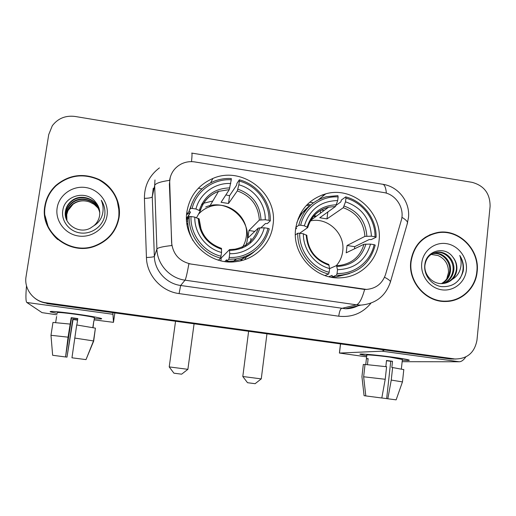 <?xml version="1.0" encoding="UTF-8"?>
<svg xmlns="http://www.w3.org/2000/svg" width="516" height="516" viewBox="0 0 516 516"><rect width="100%" height="100%" fill="white"/><g stroke="black" fill="none" stroke-linecap="round" stroke-linejoin="round"><path stroke-width="0.77" d="M295.687 228.536C291.714 254.336 315.515 280.085 341.07 277.782C360.49 276.899 377.073 260.78 378.97 241.385C383.188 212.637 353.208 185.734 325.731 193.855C308.807 199.073 298.79 210.638 295.687 228.536M186.915 211.76C182.206 239.082 208.961 265.966 236.328 261.593C255.239 259.432 270.881 243.668 273.003 225.04C278.259 193.532 242.191 165.391 212.895 178.459C198.35 184.87 189.688 195.97 186.915 211.76M169.648 180.097L171.602 242.501C172.931 254.285 179.42 261.477 191.075 264.069L366.463 289.418C376.016 288.592 382.382 283.594 385.568 274.428L401.222 220.577C405.066 208.535 396.03 194.197 383.536 192.513L194.848 161.94C190.088 161.211 185.566 161.889 181.29 163.972C174.769 167.448 170.886 172.821 169.648 180.097M186.534 219.223L187.514 218.113M313.425 202.794L309.71 202.208M44.86 206.026C39.538 232.542 70.26 256.549 95.615 245.913C108.766 240.456 116.597 230.923 119.106 217.3C121.357 202.214 113.017 186.515 99.04 179.484C83.282 172.647 68.847 174.672 55.734 185.56C49.839 191.217 46.214 198.034 44.86 206.026M45.06 215.675L48.588 228.298M410.755 261.586C407.995 281.962 425.952 302.382 445.766 301.486C461.807 301.479 475.804 288.044 477.165 271.668C479.99 249.712 458.911 228.594 437.89 232.439C422.52 235.696 413.477 245.416 410.755 261.586M449.958 301.144L454.873 299.622M366.463 289.418L364.638 289.463C362.032 298.719 359.304 303.834 356.466 304.821L185.025 280.169C169.783 278.227 157.199 264.327 156.909 249.067C157.67 247.719 162.643 246.545 171.834 245.532L169.377 184.18L170.241 177.291M34.785 298.145C38.19 300.873 42.073 302.544 46.434 303.169L46.917 303.582L449.875 358.93L456.047 359.039L452.035 358.904L46.434 303.169L452.035 358.904L455.112 358.981C467.341 358.897 474.623 352.615 476.971 340.141L490.097 206.355C490.129 193.603 484.111 185.599 472.05 182.335L75.072 116.461C65.558 115.274 57.973 118.364 52.309 125.73L48.723 134.592L26.058 276.595C23.839 288.779 33.353 301.299 45.943 302.757L454.228 358.878M364.638 289.463L188.888 263.734C187.173 273.383 185.883 278.859 185.025 280.169L180.658 285.483L345.507 308.749C349.887 308.723 354.028 307.742 357.923 305.807M434.588 233.484L429.654 234.864M119.473 213.166L117.132 200.466M449.875 358.93L453.854 359.065M198.312 188.275L201.943 188.85M306.414 205.368L309.645 205.878M310.787 204.91L307.368 204.375M116.248 226.911L118.719 218.229L119.093 213.063M118.732 217.242C120.138 200.795 113.526 188.327 98.904 179.832C83.334 173.054 69.054 175.034 56.063 185.773C50.2 191.378 46.595 198.15 45.247 206.084C39.977 232.361 70.447 256.123 95.55 245.532C108.528 240.121 116.255 230.691 118.732 217.242M66.835 220.377L66.603 214.211C67.293 210.109 69.402 206.703 72.924 203.988C77.987 200.44 83.611 199.808 89.79 202.085C83.785 199.898 78.187 200.621 73.001 204.265L67.944 210.631L66.732 214.604L66.925 220.558M66.512 219.642L66.061 212.624C66.764 208.483 68.892 205.046 72.453 202.298C81.676 194.996 97.763 200.685 99.775 212.734M66.59 219.829L66.196 213.024C66.899 208.896 69.021 205.458 72.575 202.724C81.702 195.493 97.64 201.027 99.775 212.927M95.608 202.137C86.688 189.824 65.209 195.229 62.933 209.651C60.617 220.255 68.77 231.187 79.761 232.871C90.739 234.69 101.891 227.234 104.484 216.752L104.709 215.501C105.457 210.018 104.309 204.929 101.271 200.234C103.394 205.284 103.671 210.386 102.097 215.54C100.646 219.906 97.943 223.28 93.983 225.666C97.073 222.944 98.943 219.577 99.594 215.572C100.246 210.554 98.917 206.071 95.608 202.137C97.872 204.807 99.227 207.871 99.678 211.328M93.983 225.666L90.455 228.072C78.851 234.735 62.791 223.802 65.513 211.012C66.222 206.826 68.376 203.349 71.976 200.576C81.547 192.984 98.253 199.324 99.736 211.934M66.287 219.068L65.648 211.418C66.358 207.245 68.505 203.775 72.098 201.008C81.58 193.487 98.13 199.666 99.749 212.134M57.147 207.89C54.999 220.887 65.035 234.116 78.464 235.999C91.861 238.07 105.219 228.395 107.051 215.469C109.076 202.575 99.201 189.533 85.895 187.553C72.621 185.379 59.095 194.867 57.147 207.89M89.79 202.085L94.131 204.349L97.647 207.69M48.897 228.053C51.065 232.452 54.019 236.283 57.753 239.547M101.271 200.234C103.387 203.51 104.593 207.045 104.896 210.838M57.25 313.457L50.129 311.78C49.736 310.942 57.94 311.619 74.736 313.812C88.862 315.798 97.711 317.346 101.284 318.469C102.697 319.088 100.375 319.127 94.305 318.591C100.156 319.107 102.529 319.088 101.433 318.533C98.163 317.43 89.268 315.856 74.736 313.812C57.534 311.574 49.368 310.916 50.258 311.838L57.25 313.457M26.516 285.832C25.632 295.836 25.735 301.383 26.819 302.473L42.028 312.638L57.037 314.812M112.862 312.638L113.468 322.345L114.855 312.915M113.468 322.345L94.118 319.856M77.606 319.894L72.769 319.223L66.99 357.13L65.558 356.943M76.832 324.99L77.806 318.578L71.195 317.682L68.06 337.174L65.558 356.962L71.505 317.985L77.768 318.83M77.568 320.133L73.059 319.514L66.99 357.13M57.353 312.78C56.747 312.115 62.655 312.593 75.084 314.212C85.585 315.689 92.041 316.83 94.447 317.637L94.409 317.921M93.035 327.583L93.744 321.404L92.828 327.537M65.319 356.937L52.645 355.279L50.981 335.29L52.974 322.429L70.06 324.074M76.697 324.97L95.408 328.144L93.499 340.934L86.004 359.607L71.956 357.801L76.697 324.97M86.011 359.6L93.673 341.095L95.376 328.363M50.981 335.29L68.06 337.174M74.71 338.057L93.499 340.934M56.592 316.527L55.67 322.487M429.822 235.18L425.126 237.373M476.823 271.616C479.622 249.899 458.782 229.001 437.974 232.787C422.752 236.005 413.793 245.622 411.097 261.638C408.369 281.813 426.152 302.028 445.772 301.125C461.639 301.105 475.481 287.818 476.823 271.616M431.221 254.349L437.974 255.517C445.089 258.742 448.591 264.405 448.481 272.512L446.746 278.93M432.685 253.504L434.027 253.292C443.347 252.04 451.926 261.696 450.41 271.506C449.539 276.95 446.688 280.975 441.87 283.587M432.311 253.698L433.24 253.562C442.535 252.318 451.094 261.947 449.584 271.732C448.759 276.982 446.043 280.936 441.438 283.594M452.203 279.401C454.848 276.789 456.389 273.57 456.821 269.752C457.215 264.966 455.86 260.709 452.771 256.994C444.663 245.39 426.055 250.77 424.842 264.56C423.391 274.699 431.247 285.064 441.283 286.599C452.558 287.264 459.872 282.11 463.22 271.132L463.374 269.945C463.832 264.721 462.626 259.883 459.743 255.439C461.485 260.174 461.575 264.979 460.027 269.842C458.614 273.97 456.009 277.156 452.203 279.401C449.442 281.93 446.205 283.316 442.476 283.561C432.64 284.393 424.01 274.912 424.887 265.482C426.035 257.839 430.151 253.408 437.239 252.182C446.643 250.924 455.305 260.677 453.777 270.584C452.68 276.828 449.281 281.117 443.579 283.458M433.846 252.995L436.433 252.459C445.811 251.208 454.454 260.935 452.932 270.816C451.887 276.853 448.63 281.085 443.154 283.51M452.771 256.994C455.718 260.857 456.905 265.153 456.344 269.881C455.073 276.724 451.236 281.175 444.844 283.245M421.733 263.25C420.314 275.634 429.738 288.128 441.735 289.805C453.719 291.663 465.232 282.349 466.374 270.029C467.69 257.742 458.414 245.416 446.514 243.649C434.633 241.694 422.972 250.847 421.733 263.25M437.974 255.517L431.112 254.42M444.747 301.486L449.92 300.783M459.743 255.439C464.213 263.366 464.245 271.145 459.853 278.769M181.632 374.177L173.937 373.184L169.196 366.902L187.889 369.327L181.626 374.184M241.875 248.215C244.249 244.694 245.719 240.83 246.287 236.612C249.589 217.113 227.756 199.466 209.348 206.877C205.097 208.438 201.466 210.889 198.447 214.25M229.214 257.445L228.788 259.284L236.07 258.961C253.453 255.71 264.521 245.674 269.281 228.852L267.946 228.356C264.127 245.584 247.196 258.452 229.214 257.445L229.71 253.679C245.674 254.388 260.644 243.042 264.231 227.782L258.31 228.046L247.97 237.915L248.938 230.51L259.335 220.068L265.263 219.751C265.637 204.026 254.195 188.869 238.85 184.786L239.34 181.084C256.665 185.496 269.597 202.64 268.978 220.326L270.307 220.842C271.035 202.33 257.478 184.36 239.327 179.82L239.34 181.084M220.655 257.942L221.235 257.955L229.549 249.589L229.71 253.679M199.105 219.055L194.816 217.12C194.28 233.039 205.981 248.499 221.545 252.466L220.629 258.071L218.603 260.129L217.436 259.812M212.824 201.008L203.923 203.162M189.578 213.863L186.515 218.578M186.605 219.99L190.501 211.966L188.914 211.483L190.346 208.458L192.133 208.425C196.222 191.03 213.482 178.549 231.265 179.794L231.271 178.53C225.35 178.194 219.648 179.097 214.153 181.232C201.846 186.424 193.906 195.5 190.346 208.458M231.265 179.794L229.285 189.63L221.067 202.317L228.517 203.485L229.562 195.693L225.866 194.913M229.562 195.693L236.567 185.27L236.96 183.367L239.327 179.82M270.307 220.842L267.34 223.589L265.469 223.531L260.941 227.788M236.018 259.006L236.47 258.903M228.788 259.284L226.601 261.309L226.666 259.774L224.821 261.509M226.601 261.309L233.742 260.993C241.604 259.864 248.486 256.723 254.388 251.556M221.041 256.239C203.446 251.989 190.178 234.47 191.01 216.539L189.224 216.559L187.811 219.423C187.585 226.988 189.359 234.109 193.119 240.785M189.224 216.559C188.263 235.328 202.182 253.717 220.629 258.071M268.978 220.326L265.263 219.751M264.231 227.782L267.946 228.356M191.01 216.539L194.816 217.12M238.85 184.786L237.308 190.901L228.517 203.485M221.545 252.466L221.48 248.364C207.529 243.404 200.073 233.535 199.105 218.765M240.45 260.87L244.074 257.033M187.843 222.983L187.056 224.544M192.229 202.717L188.914 211.483M230.768 183.496C214.966 182.587 199.737 193.629 195.932 209.012L192.133 208.425M195.932 209.012L200.266 210.928L196.544 217.726M187.785 221.164L186.631 220.983M220.861 260.767L221.235 257.955M254.788 231.4L248.938 230.51M246.97 255.878L244.732 259.658M199.363 210.251L200.75 209.361M205.716 206.955C228.93 197.086 255.317 223.454 245.435 246.513M236.599 258.884L233.812 260.935M233.716 260.999L232.187 261.915M234.715 260.322L235.451 259.503M187.837 217.442L186.508 217.236M186.611 214.643L190.178 212.631M186.657 214.101L189.172 211.573M201.737 204.155L203.446 203.62M255.156 383.698L247.512 382.704L242.784 376.493L261.231 378.892M336.316 265.656C339.889 261.541 342.024 256.736 342.708 251.253C345.359 233.6 327.544 216.823 310.4 220.919M337.064 273.441L336.471 275.215L340.695 275.17C358.859 272.874 370.365 262.857 375.216 245.119L374.126 244.668C370.643 261.657 354.447 274.377 337.064 273.441L337.503 269.72C354.582 269.036 365.586 260.503 370.527 244.113L363.999 244.262L346.204 252.814L347.055 245.506L364.902 236.393L371.423 236.193C370.307 218.977 361.671 207.516 345.507 201.808L345.933 198.163C362.716 202.459 375.416 219.319 375.022 236.754L376.112 237.225C376.603 218.977 363.29 201.305 345.707 196.886L345.933 198.163M329.595 268.63L336.49 265.579L337.503 269.72M316.527 216.088L313.96 215.798M298.88 218.236L298.19 218.539M295.623 229.104L296.642 228.343L295.745 228.085M324.216 210.431L321.029 210.089M336.219 205.226L340.837 201.904L341.353 200.047L345.707 196.886M376.112 237.225L371.178 239.611L369.217 239.54L354.653 246.667L354.563 248.796M336.471 275.215L332.252 276.899L332.136 275.37L328.879 276.692M332.252 276.899L336.393 276.86L349.493 273.538M324.99 275.557L328.582 274.048L329.163 272.267C312.128 268.127 299.112 250.905 299.699 233.232L297.764 233.226C297.068 251.724 310.722 269.804 328.582 274.048M297.764 233.226L295.371 234.941M375.022 236.754L371.423 236.193M370.527 244.113L374.126 244.668M299.699 233.232L303.376 233.8C303.053 249.486 314.534 264.682 329.608 268.546L329.163 272.267M345.507 201.808L343.282 207.716L326.983 218.894L327.815 211.999M306.814 235.444L303.376 233.8M329.608 268.546L328.757 264.398C315.295 259.619 307.981 249.899 306.814 235.225M332.381 277.376L332.988 276.924M310.006 205.613C303.976 209.973 299.583 215.675 296.823 222.725M295.836 227.453L298.751 225.247L300.686 225.24C304.427 208.09 320.939 195.738 338.122 196.912L337.909 195.635L326.357 196.725C311.941 200.93 302.744 210.438 298.751 225.247M338.122 196.912L337.69 200.563C320.688 200.969 309.581 209.386 304.363 225.808L300.686 225.24M326.983 218.894L319.759 217.765L335.516 206.484L337.69 200.563M304.363 225.808L307.742 227.556L299.731 233.238M320.668 210.296L320.301 213.314M354.653 246.667L347.055 245.506M334.084 276.937L333.555 277.537M311.032 219.835L311.438 219.835M366.747 355.821L360.058 354.331C357.994 353.35 375.9 354.866 392.134 357.104C401.693 358.433 407.35 359.42 409.111 360.078C409.988 360.549 407.724 360.581 402.306 360.174C407.53 360.568 409.827 360.549 409.207 360.129C407.679 359.478 401.99 358.472 392.134 357.104C375.596 354.821 357.491 353.312 360.129 354.376L366.747 355.821M384.588 349.958L382.104 351.183L339.476 353.06L366.631 356.878M465.78 356.956C463.587 360.123 461.407 361.722 459.234 361.761L402.138 361.697M385.833 366.637L386.51 360.478L392.515 361.297L391.831 367.527L392.618 367.547L391.251 380.079L387.832 398.784L386.658 398.629L390.741 361.303L386.484 360.716M366.431 358.646L366.824 355.169C364.941 354.402 378.093 355.505 390.006 357.149L402.377 359.517M365.038 364.451L386.594 366.734L385.22 379.279L381.808 398.004L365.799 395.914L363.645 376.783L365.038 364.451M392.618 367.547L403.796 369.63M363.645 376.783L385.22 379.279M391.251 380.079L402.448 381.911M387.832 398.784L396.133 399.848M386.665 398.61L381.808 397.978M367.463 364.618L368.14 358.626L366.405 358.652L365.747 364.49M363.29 364.599L361.942 376.686L364.077 395.682L365.799 395.907M365.012 364.664L363.322 364.438M362.909 385.368L361.942 376.686M366.405 358.652L368.108 358.884M390.741 361.303L392.515 361.297M153.265 188.198L152.272 196.835L154.349 256.387L156.909 249.067L154.671 185.489L154.968 179.949M169.583 180.348C160.379 181.684 155.406 183.399 154.671 185.489L152.272 196.835C151.627 197.699 149.008 198.209 144.416 198.363C144.357 185.67 149.356 175.517 159.412 167.894M386.374 193.178C385.8 187.192 384.414 184.193 382.214 184.186L191.881 153.104M384.523 277.253C387.942 279.014 389.935 280.478 390.509 281.652L390.09 283.084M401.893 217.313C405.234 219.3 407.143 221.054 407.614 222.57L390.509 281.652C385.813 295.945 375.906 303.776 360.774 305.13L356.466 304.821L341.457 308.465C340.27 309.181 339.367 311.761 338.741 316.205L179.084 293.591C161.373 291.379 146.75 275.241 146.434 257.497L144.416 198.363M383.02 184.309C398.681 186.727 410.175 202.046 408.491 217.533L407.047 224.537M191.72 153.071C192.178 152.788 192.107 155.645 191.513 161.65M370.791 303.376C362.438 313.322 351.757 317.598 338.741 316.205M45.943 302.757L46.434 303.169M146.434 257.497C151.053 257.323 153.697 256.955 154.349 256.387C154.619 270.681 166.391 283.677 180.658 285.483L179.084 293.591M324.216 195.08L322.565 194.816M112.733 314.25L26.819 302.473M229.614 249.589L234.832 249.209C246.829 246.674 254.652 239.624 258.31 228.046M199.157 218.971L201.169 229.768M260.986 219.784C260.012 204.588 252.305 194.384 237.857 189.166M229.73 250.434C245.094 249.725 255.168 242.178 259.954 227.788M198.221 218.313C199.131 233.722 206.929 244.029 221.603 249.222M259.335 220.068C258.361 205.632 251.015 195.912 237.308 190.901M229.807 187.889C214.508 188.372 204.349 195.828 199.331 210.238M229.285 189.63L218.52 191.365C209.322 194.919 203.24 201.421 200.279 210.863M240.959 260.748L244.281 256.955M250.454 242.991L251.015 238.373M203.356 203.768L201.543 204.536M336.625 265.579L339.276 265.482C351.983 263.67 360.226 256.594 363.999 244.262M366.844 236.167C365.721 221.196 358.156 211.16 344.146 206.058M337.019 266.456C351.848 265.721 361.484 258.252 365.941 244.062M306.214 234.89C307.278 250.073 314.928 260.206 329.156 265.282M364.902 236.393C363.786 222.177 356.582 212.611 343.282 207.716M336.355 204.82C321.584 205.349 311.864 212.715 307.194 226.937M335.516 206.484L328.621 207.187C318.062 209.986 311.122 216.701 307.807 227.311C311.206 216.507 318.146 209.799 328.621 207.187L310.716 220.364M332.33 277.369L332.885 276.924M315.74 216.668L313.457 216.378M459.234 361.761L382.104 351.183M340.541 343.908L339.476 353.06M210.638 182.812L212.895 178.459M299.828 214.837L306.304 209.593M318.617 199.621L325.731 193.855M455.112 358.981L450.752 359.026M360.774 305.13L345.507 308.749C349.938 308.755 354.131 307.762 358.085 305.769M323.893 195.345L321.952 195.035M436.297 233.084L437.89 232.439M55.87 185.96L55.734 185.56M72.575 202.724L72.453 202.298M72.098 201.008L71.976 200.576M95.621 245.906L95.55 245.532M93.88 321.455L94.447 317.637M433.24 253.562L434.027 253.292M436.433 252.459L437.239 252.182M443.966 301.467L445.772 301.125M194.087 323.796L187.889 369.327M204.684 201.75L204.968 201.24M233.742 260.993L236.07 258.961M230.716 261.935L231.51 261.231M200.234 210.741C203.259 201.259 209.354 194.796 218.52 191.365L209.348 206.877M175.55 321.249L169.216 366.902M240.927 260.754L244.216 256.981M250.383 243.055L250.963 238.366M255.117 383.698L261.238 378.886M266.953 333.8L261.264 378.886M336.393 276.86L340.695 275.17M331.337 277.202L332.24 276.84M248.622 331.285L242.804 376.493M332.291 277.363L332.833 276.924M339.405 353.067L340.47 343.901M401.364 368.914L402.396 359.342M396.133 399.855L402.48 381.821L403.809 369.475"/></g></svg>

